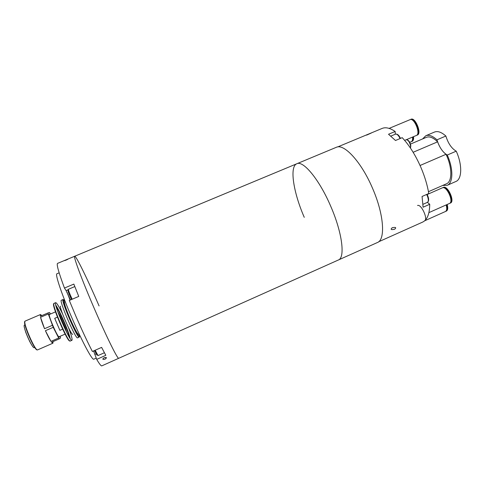 <?xml version="1.0" encoding="UTF-8"?>
<svg xmlns="http://www.w3.org/2000/svg" width="485" height="485" viewBox="0 0 485 485"><rect width="100%" height="100%" fill="white"/><g stroke="black" fill="none" stroke-linecap="round" stroke-linejoin="round"><path stroke-width="0.73" d="M330.831 206.507C319.5 179.759 303.21 160.153 296.802 163.76C303.21 160.153 319.5 179.759 330.831 206.507C342.349 232.921 345.32 257.814 338.366 260.002C345.32 257.814 342.349 232.921 330.831 206.507M94.351 308.654C82.044 280.251 73.029 255.916 74.678 256.256C73.029 255.916 82.044 280.251 94.351 308.654C106.506 336.851 117.855 359.682 118.74 358.282C117.855 359.682 106.506 336.851 94.351 308.654M79.207 334.068L78.503 334.377C77.279 333.838 74.496 328.66 70.149 318.851C65.936 308.86 64.05 303.222 64.493 301.937L65.196 301.634M79.388 336.832L78.928 337.002C76.345 335.935 61.88 302.44 62.874 299.827L63.347 299.627M79.249 337.093L77.576 337.827C75.933 339.9 58.709 300.021 61.346 300.245L63.026 299.53M72.762 334.292C71.61 336.305 58.436 305.847 60.601 306.174M79.297 334.274L79.498 336.566L79.14 336.505C76.606 335.444 62.419 302.585 63.377 300.009L63.559 299.712L65.117 301.427M63.486 299.742L64.948 301.743M78.958 334.177L79.407 336.614M64.238 304.04L65.057 305.532M76.272 331.504L76.794 333.122M59.904 330.364L54.702 318.336L59.904 330.364L62.644 329.176M54.702 318.336L57.448 317.154M69.755 340.84C67.821 342.937 50.743 303.264 53.835 303.859M68.446 327.533C71.295 334.983 72.477 339.227 71.992 340.258L70.258 341.028C68.355 343.216 51.101 303.258 53.999 303.374L55.726 302.646C56.787 302.919 59.073 306.69 62.583 313.953M71.938 340.294C70.095 342.458 52.847 302.519 55.684 302.658M55.739 305.071C59.788 310.77 68.846 331.746 70.216 338.597M56.072 306.393C60.073 312.613 67.7 330.273 69.482 337.451M64.572 328.024L65.257 327.727L60.201 316.032L57.903 312.025M59.528 316.323L60.201 316.032M66.639 332.255L65.257 327.727M29.549 341.234L30.252 342.434M25.541 331.534L25.966 332.946M29.403 340.791L26.19 333.359M50.961 341.367L45.408 330.709C47.5 335.396 49.355 338.948 50.961 341.367L58.691 337.996L59.297 338.863L51.586 342.222L52.926 343.192L53.047 341.586M45.408 330.709L53.223 327.333L48.3 313.971L40.546 317.287C41.225 320.161 42.553 323.968 44.541 328.709L52.362 325.332M41.837 315.583L40.516 314.516L40.334 316.226L48.07 312.916L48.3 313.971M48.07 312.916L49.537 312.479L50.47 314.019M60.104 336.299L60.558 337.954L59.297 338.863M58.691 337.996L53.223 327.333M44.541 328.709L40.546 317.287M49.852 314.286L49.403 314.068C47.403 313.989 58.097 338.712 59.34 337.033L59.473 336.572M65.984 259.881C68.343 258.99 68.446 259.038 66.293 260.021C63.935 260.912 63.832 260.869 65.984 259.881M105.069 359.173C107.1 357.657 106.809 357.172 104.196 357.718C102.171 359.239 102.456 359.724 105.069 359.173M74.678 256.256L57.557 263.385C56.375 264.246 58.673 272.473 64.456 288.06L73.841 284.089L78.746 296.426L69.3 300.457L76.042 316.566C82.013 330.315 87.458 341.955 92.386 351.479L101.62 347.387L105.803 355.335L96.709 359.385C99.425 363.992 101.123 366.151 101.814 365.86L377.366 242.548C385.617 239.766 384.023 214.558 372.619 188.459C361.458 162.002 343.992 143.19 336.25 147.337L74.678 256.256C75.987 255.443 87.833 279.833 99.079 305.926M106.439 357.645L104.19 357.694L102.778 359.003M64.456 288.06L66.093 290.618L70.428 299.979M93.581 350.952L96.709 359.385M68.264 294.844L67.657 293.952M59.158 272.837L56.921 273.776C54.86 273.825 61.789 294.583 72.059 318.221C82.165 341.701 92.362 360.64 93.811 359.191L96.248 358.106M67.021 292.273L70.064 300.13M93.453 351.007L93.963 351.88M366.618 135.127L371.316 133.017M394.638 229.217C391.049 230.023 390.243 229.52 392.213 227.726C395.815 227.035 396.627 227.538 394.638 229.217M337.615 146.955L382.101 128.434C385.636 126.979 389.988 127.998 395.16 131.477L388.521 134.26L395.499 140.492L402.217 137.661C409.34 145.294 415.59 155.261 420.974 167.567C424.787 176.54 427.388 185.197 428.776 193.527L422.065 196.48L423.096 207.21L429.728 204.27L427.406 202.354C428.655 201.445 428.625 199.28 427.315 195.867L426.63 194.473M395.317 134.212L395.16 131.477M429.728 204.27C429.595 214.018 427.206 219.972 422.562 222.136L378.579 241.815M417.276 135.072L417.549 134.957C421.877 133.181 415.208 117.012 411.068 119.237L410.292 119.583M416.627 135.333L416.991 135.194C421.307 133.423 414.645 117.243 410.504 119.474M417.876 131.15C417.64 127.555 416.372 124.396 414.063 121.668M416.275 135.497L416.542 135.382C420.859 133.611 414.19 117.437 410.061 119.656L389.122 128.392M412.104 141.359L412.329 141.262C413.378 140.638 413.784 139.104 413.541 136.661M411.45 141.62L411.783 141.499C412.832 140.868 413.232 139.334 412.99 136.891M412.608 137.74L412.583 137.061M411.122 141.778L411.347 141.681C412.389 141.056 412.796 139.522 412.553 137.079M449.716 203.33L450.504 203.003C455.039 201.493 447.855 185.44 443.496 187.343L443.181 187.483M449.947 203.251C454.475 201.742 447.285 185.688 442.938 187.586L442.562 187.762M450.82 199.02C450.413 195.497 449.001 192.424 446.576 189.799M428.91 212.624L449.498 203.451C454.021 201.948 446.837 185.888 442.49 187.786L442.174 187.925M445.666 211.381L446.436 211.054C447.867 210.193 448.116 208.004 447.176 204.482M445.891 211.302C447.322 210.441 447.564 208.253 446.624 204.731M446.691 207.374L446.267 204.888M424.63 220.808L445.454 211.496C446.879 210.635 447.121 208.447 446.182 204.925M424.436 220.899C428.479 219.596 421.429 203.864 417.53 205.47M304.265 217.335C293.473 192.654 289.266 166.628 296.802 163.76M422.58 138.94L425.794 135.745C428.898 134.527 432.62 135.891 436.961 139.825C439.283 147.234 442.714 152.308 447.261 155.042L456.221 151.174C451.608 148.483 448.158 143.433 445.867 136.03L436.961 139.825M456.221 151.174C462.447 164.712 462.035 179.22 455.858 181.505L447.2 185.312L442.672 185.458M447.261 155.042C453.487 168.622 453.232 183.1 447.2 185.312M425.794 135.745L434.499 132.059C437.682 130.811 441.471 132.132 445.867 136.03M420.058 165.494L446.024 154.297C442.496 151.647 439.689 147.495 437.597 141.838L413.135 152.278M446.024 154.297C452.323 167.252 452.335 181.663 446.479 183.785L428.461 191.708M410.455 144.087L426.412 137.316C429.528 136.121 433.257 137.625 437.597 141.838M25.25 321.046L25.22 321.058C22.189 321.367 35.35 351.849 37.654 349.855L37.709 349.83M24.971 321.367C22.025 321.767 34.95 351.698 37.26 349.824M24.511 325.047C22.007 325.205 32.525 349.503 34.283 347.624M24.371 327.248C25.02 331.576 29.864 342.786 32.568 346.223M67.894 289.854L66.093 290.618M96.091 353.892L94.927 354.408M68.373 289.296L68.355 289.296C68.452 290.642 69.731 293.952 72.192 299.221M71.507 299.512C69.203 294.656 68.009 291.594 67.936 290.339M95.187 350.237L98.006 355.59L104.39 352.753M96.994 355.178L94.502 350.54M400.089 138.558C398.524 135.327 397.009 133.848 395.524 134.127C397.324 133.751 398.973 135.169 400.483 138.395M410.395 147.998L410.577 146.015C409.655 141.984 408.188 139.892 406.175 139.735C408.412 139.741 409.958 141.759 410.825 145.791L410.449 148.077M407.491 140.026C409.128 140.935 410.207 142.796 410.746 145.621M70.234 299.487L69.87 299.639M63.377 300.009L62.874 299.827M79.14 336.505L78.928 337.002M58.855 336.839L65.105 334.123M49.227 314.547L55.49 311.867M37.654 349.855L52.883 343.216M25.22 321.058L40.491 314.529M74.799 286.562L68.239 289.363M427.018 194.303L427.703 195.685C429.049 199.056 428.946 201.281 427.406 202.354L422.987 204.312M417.415 135.024L416.857 135.26M416.415 135.448L406.466 139.65M390.874 136.079L395.524 134.127M412.22 141.317L411.674 141.547M411.238 141.735L409.734 142.366M443.338 187.404L442.775 187.646M442.332 187.847L427.146 194.533M404.648 140.377L406.175 139.735"/></g></svg>
